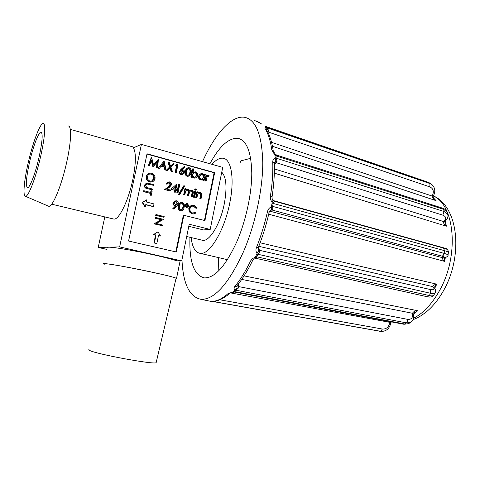 <?xml version="1.0" encoding="UTF-8"?>
<svg xmlns="http://www.w3.org/2000/svg" width="480" height="480" viewBox="0 0 480 480"><rect width="100%" height="100%" fill="white"/><g stroke="black" fill="none" stroke-linecap="round" stroke-linejoin="round"><path stroke-width="0.72" d="M156.264 362.178L156.138 362.7C153.882 364.782 96.138 354.144 89.496 350.37L88.806 349.368M175.992 278.598L176.07 278.28C174.672 276.45 113.178 263.784 105.372 263.748L104.376 264.084M39.174 156.726C42.396 141.456 43.002 133.236 41.004 132.078C38.622 131.742 32.85 147.282 29.394 162.864C26.106 178.2 25.512 186.48 27.606 187.704C29.886 187.902 35.646 172.698 39.174 156.726M211.944 164.328C215.928 159.834 219.624 157.8 223.044 158.226C231.288 158.952 234.762 178.764 229.806 202.818C224.472 230.682 209.442 255.246 200.142 253.344C195.264 252.504 192.258 247.248 191.118 237.564M40.8 155.706C45.114 136.74 45.912 122.148 42.87 123.546C39.558 124.326 32.352 144.156 27.996 163.74C24.084 180.87 22.764 195.774 25.362 196.248C28.116 197.76 35.988 177.504 40.8 155.706M48.258 206.082L48.54 206.202C52.2 208.164 61.554 186 66.792 161.814C71.508 140.79 71.778 124.584 67.836 126.084M175.968 278.718L176.538 278.37C174.45 277.344 166.176 275.25 151.722 272.094C127.236 266.766 99.966 262.194 103.902 263.988L104.358 264.204M107.364 247.806L108.414 247.194C112.998 246.93 135.966 250.836 155.232 255.21C165.042 257.436 172.17 259.284 176.61 260.766L181.722 260.898L189.216 224.262L210.198 229.428L203.49 229.92L188.796 226.314M113.106 218.898L113.904 219.084C118.95 220.05 128.46 200.7 132.816 179.592C136.008 163.398 136.206 152.802 133.41 147.816L141.414 144.414L119.64 246.9L98.22 247.464L104.796 216.906M221.754 172.194C226.332 176.988 227.19 187.464 224.328 203.616C220.464 223.77 209.562 241.734 202.722 240.342L201.636 240.084M173.778 209.1L176.91 206.046L178.284 203.898C178.464 202.332 177.84 201.3 176.412 200.796L175.89 200.712L173.442 202.65C173.28 204.174 173.904 205.176 175.308 205.656L176.136 205.8L173.304 208.554L173.778 209.1L172.806 208.632L175.632 205.884L174.81 205.74C173.406 205.26 172.782 204.258 172.944 202.734L175.092 200.808M187.182 207.426L186.198 207.438L184.782 205.104L186.498 203.67M176.814 192.834L178.524 184.554L179.028 184.44L177.318 192.726L176.814 192.834L178.008 192.912L179.718 184.62L179.028 184.44M178.446 194.46L183.594 185.904L184.104 185.79L178.956 194.358L178.446 194.46L179.682 194.55L184.83 185.982L184.104 185.79M184.2 194.532L184.89 194.712L183.69 194.634L184.902 188.754L185.418 188.646L184.2 194.532L183.69 194.634M185.958 189.504L186.834 189.222L185.892 189.846L186.102 188.826L185.418 188.646M189.468 190.764L190.662 190.284M184.89 194.712L185.4 192.234C185.532 190.866 186.198 190.074 187.404 189.87L187.776 189.918C188.79 190.452 189.078 191.328 188.634 192.54L188.016 195.528L188.7 195.708L189.168 193.422C189.276 191.976 189.948 191.13 191.184 190.872L191.58 190.926C192.57 191.394 192.864 192.198 192.468 193.344L191.814 196.524L192.498 196.704L191.292 196.62L191.946 193.446C192.342 192.3 192.042 191.496 191.058 191.034L190.596 190.98M188.7 195.708L187.5 195.63L188.112 192.642C188.556 191.43 188.274 190.56 187.254 190.032L186.792 189.978M193.95 197.082L194.634 197.262L193.428 197.178L194.622 191.328L195.15 191.226L193.95 197.082L193.428 197.178M195.21 190.188L196.5 189.636L195.828 188.826L195.24 189.3L195.738 190.08L195.21 190.188L194.712 189.408L195.588 188.874M196.182 197.664L196.86 197.844L195.648 197.76L196.848 191.916L197.376 191.814L196.182 197.664L195.648 197.76M197.904 192.726L198.804 192.468M196.86 197.844L197.718 194.184L199.902 193.134L201.084 194.658L200.334 198.75L201.006 198.93L199.794 198.846L200.544 194.754L199.368 193.236L198.846 193.17M155.574 218.202L161.748 219.72L154.41 223.788L162.276 225.696L153.942 223.842L161.268 219.774L155.106 218.268L155.256 217.53L155.73 217.47L155.574 218.202L155.106 218.268M156.168 215.364L164.016 217.296L155.7 215.43L155.85 214.692L156.324 214.626L156.168 215.364L155.7 215.43M142.278 202.524L144.876 206.778L145.332 206.7L142.734 202.434L142.278 202.524L146.316 199.938L146.772 199.842L146.322 201.99L153.99 203.922L153.456 206.478L152.988 206.562L145.74 204.744M143.268 191.562L143.424 190.824L143.88 190.71L143.724 191.454L143.268 191.562L150.396 193.398L150.024 195.18L151.302 195.288L152.202 190.974L151.392 190.764L151.02 192.552L143.88 190.71M150.6 192.444L150.93 190.878L151.392 190.764M153.396 185.304L153.552 184.572L147.156 183.018L144.84 185.148C144.762 187.086 145.698 188.232 147.66 188.574L152.448 189.822L152.604 189.084L146.634 187.446L145.662 185.322L147.294 183.798L153.396 185.304L146.67 183.924M152.448 189.822L147.198 188.688C145.242 188.346 144.306 187.206 144.384 185.268L146.346 183.168M151.824 181.926L149.484 181.974C146.994 181.062 145.902 179.262 146.22 176.574C146.628 174.858 147.654 173.772 149.298 173.31M170.07 166.818L166.674 170.256L167.478 170.472L166.182 170.4L169.578 166.968L167.97 162.336L168.462 162.174L170.07 166.818L169.578 166.968M170.52 166.014L173.328 163.524L170.61 166.272L169.266 162.402L168.462 162.174M167.478 170.472L170.334 167.58L171.744 171.636L172.548 171.852L171.246 171.774L169.932 167.988M175.884 165.108L177.072 165.432L175.566 172.68L176.262 172.866L175.068 172.818L176.568 165.588L175.386 165.258L176.508 164.406L175.386 165.258M182.79 174.654L181.29 174.726C179.898 174.204 179.292 173.178 179.472 171.648L180.816 169.548L184.368 166.362L179.472 171.648M195.378 177.96L193.722 178.002L192.096 176.88M191.514 177.294L190.836 177.108L192.522 168.912L193.044 168.768L191.358 176.976L192.036 177.162L191.514 177.294M193.068 172.14L193.854 171.894M205.446 180.816L206.118 180.996L204.906 180.936L206.082 175.134L206.628 175.002L205.446 180.816L204.906 180.936M207.198 175.686L207.768 175.542M206.118 180.996L207.042 177.084L208.17 176.106L208.698 176.328L207.726 176.244M183.846 215.286L204.942 220.572L214.668 172.614L147.03 153.798L128.58 241.026L176.304 251.988L183.846 215.286L183.33 215.352L175.824 251.874M146.97 154.08L214.11 172.752L204.438 220.44M204.03 174.828L204.618 174.45L204.402 175.524L202.428 173.736L201.594 173.628C200.202 173.754 199.314 174.522 198.93 175.944L198.396 176.076L200.754 173.79M198.93 175.944C198.72 177.84 199.47 179.112 201.174 179.76L203.64 179.256L203.436 180.264L204.102 180.45L203.562 180.57L202.89 180.39L203.046 179.634M202.278 179.85L200.64 179.886C198.936 179.238 198.186 177.966 198.396 176.076M188.376 176.214L187.002 176.28C185.202 175.224 184.644 173.586 185.328 171.378C185.508 169.572 186.348 168.378 187.848 167.802M158.22 168.234L164.118 160.974L158.22 168.234L159.468 168.294L161.208 166.008L164.754 166.98L161.028 166.242M164.754 166.98L165.36 169.896L166.122 170.106L164.874 170.04L164.268 167.13M153.378 166.638L157.458 161.544L156.978 167.616L157.692 167.808L158.358 159.378L153.6 165.144L151.65 157.518L148.878 165.408L149.592 165.606L151.596 159.918L153.378 166.638L152.91 166.788L151.296 160.764M149.592 165.606L148.416 165.564L151.182 157.686L151.65 157.518M153.522 164.814L158.256 159.348M157.692 167.808L156.51 167.766L156.948 162.186M153.912 242.958L156.834 243.51L153.912 242.958L155.568 235.008L153.516 234.522L157.98 231.846L160.536 236.034L158.46 235.692M170.868 189.306L176.916 183.876L170.868 189.306L174.534 190.266L174.144 192.138L175.338 192.21L175.728 190.344L176.616 190.578L175.68 190.572M170.28 190.884L170.448 190.056L166.83 189.108L169.23 187.446L171.408 184.95C171.582 183.42 170.97 182.412 169.566 181.914L168.876 181.824L166.464 183.948L167.16 184.134L168.84 182.67L169.356 182.736L170.694 184.83L168.708 186.93L164.988 189.504L170.28 190.884L164.502 189.612L168.222 187.044L170.202 184.95L168.864 182.862L168.216 182.796M167.16 184.134L165.978 184.068L168.09 181.962M193.818 213.972L192 213.9L189.162 211.704L188.79 208.596C189.27 206.676 190.44 205.59 192.288 205.326M196.506 208.236L197.196 207.906L194.244 205.38L193.32 205.236C191.22 205.284 189.888 206.376 189.312 208.518L189.684 211.632L192.528 213.834L193.35 213.966L196.164 212.982L195.666 212.352L192.69 213.006C190.662 212.364 189.762 210.948 189.978 208.746C190.464 206.976 191.586 206.088 193.332 206.082L196.506 208.236L195.978 208.314L193.506 206.274L192.402 206.166M193.71 213.12L195.666 212.352M181.2 210.894L180.09 210.894C178.278 209.868 177.714 208.236 178.404 205.998C178.596 204.042 179.526 202.824 181.182 202.338M239.934 163.08L240.864 160.854L250.668 158.31M218.802 270.684L218.46 257.592M107.016 249.42L98.22 247.464M119.64 246.9L181.722 260.898M210.198 229.428L222.726 167.37L141.414 144.414M214.668 172.614L214.11 172.752M208.374 176.13L207.828 176.262M208.698 176.328L209.19 175.812L208.65 175.452L207.126 176.04L207.3 175.188L206.628 175.002M204.102 180.45L205.29 174.636L204.618 174.45M201.174 179.76L200.64 179.886M203.436 180.264L202.89 180.39M204.024 177.372L201.954 179.13L201.348 179.052C200.046 178.554 199.464 177.582 199.608 176.136L201.654 174.372L202.29 174.456C203.61 174.942 204.192 175.914 204.024 177.372L203.484 177.498C203.652 176.04 203.07 175.074 201.75 174.588L200.922 174.516M202.29 174.456L201.75 174.588M202.17 179.118L203.484 177.498M191.358 176.976L190.836 177.108M192.036 177.162L192.258 176.082L194.25 177.876L193.722 178.002M194.25 177.876L195.066 177.984C196.482 177.87 197.382 177.09 197.766 175.656C197.976 173.76 197.226 172.488 195.516 171.834L193.02 172.374L193.722 168.954L193.044 168.768M194.394 177.156C193.056 176.67 192.474 175.692 192.642 174.228L194.688 172.464L195.348 172.542C196.656 173.046 197.238 174.024 197.094 175.47L195.018 177.234L194.394 177.156M197.094 175.47L196.56 175.602C196.704 174.156 196.122 173.184 194.82 172.68L193.92 172.62M195.234 177.222L196.56 175.602M195.348 172.542L194.82 172.68M187.524 176.148L188.148 176.232C189.84 175.806 190.794 174.612 191.016 172.656C191.67 170.424 191.082 168.78 189.258 167.718L188.604 167.634C186.954 168.09 186.036 169.29 185.844 171.234C185.16 173.454 185.718 175.092 187.524 176.148L187.002 176.28M185.844 171.234L185.328 171.378M189.114 168.546C190.458 169.44 190.866 170.748 190.332 172.464L189.63 174.402L187.716 175.332C186.348 174.444 185.952 173.142 186.528 171.42C186.66 169.866 187.368 168.888 188.664 168.492L188.046 168.642M189.63 174.402L189.108 174.534L189.81 172.602C190.344 170.886 189.936 169.584 188.592 168.69M188.226 175.386L189.108 174.534M190.332 172.464L189.81 172.602M179.982 171.504C179.802 173.04 180.402 174.066 181.794 174.594L181.29 174.726M181.794 174.594L182.49 174.678L184.698 172.782C184.872 171.288 184.278 170.286 182.922 169.776L182.112 169.638L184.806 166.944L184.368 166.362M184.002 172.638L182.538 173.844L182.004 173.778L180.666 171.72L182.07 170.49L182.604 170.562L184.002 172.638L183.492 172.776L182.094 170.706L181.476 170.64M182.604 170.562L182.094 170.706M182.628 173.838L183.492 172.776M177.072 165.432L176.568 165.588M175.566 172.68L175.068 172.818M176.262 172.866L177.936 164.796L176.508 164.406M166.674 170.256L166.182 170.4M171.744 171.636L171.246 171.774M172.548 171.852L170.874 167.034L174.126 163.746L173.328 163.524M166.122 170.106L164.118 160.974M158.7 168.084L159.468 168.294M165.36 169.896L164.874 170.04M163.83 162.57L164.556 166.05L161.76 165.282L163.83 162.57M164.01 165.9L163.422 163.098M148.878 165.408L148.416 165.564M153.216 166.59L152.754 166.74M156.978 167.616L156.51 167.766M146.676 176.442C146.364 179.136 147.45 180.936 149.946 181.848L151.104 182.004C153.186 181.818 154.488 180.684 155.016 178.59C155.31 175.92 154.206 174.132 151.722 173.226L150.504 173.076C148.482 173.28 147.204 174.402 146.676 176.442L146.22 176.574M149.946 181.848L149.484 181.974M154.2 178.41C153.756 180.126 152.688 181.062 151.002 181.23L150.102 181.11C148.068 180.342 147.198 178.848 147.498 176.628C147.924 174.96 148.962 174.03 150.612 173.844L151.572 173.964C153.588 174.732 154.464 176.214 154.2 178.41L153.732 178.542C153.996 176.346 153.12 174.864 151.104 174.102L149.616 174.042M151.536 181.182L153.732 178.542M151.572 173.964L151.104 174.102M144.84 185.148L144.384 185.268M147.582 183.816L147.126 183.936M143.724 191.454L150.396 193.398M150.864 193.29L150.486 195.078L150.024 195.18M150.486 195.078L151.302 195.288M153.456 206.478L145.782 204.552L145.332 206.7M142.734 202.434L146.772 199.842M154.38 242.94L156.036 234.972L155.568 235.008M156.036 234.972L153.516 234.522M153.984 234.486L157.98 231.846M160.536 236.034L158.49 235.554L156.834 243.51M164.016 217.296L164.172 216.564L156.324 214.626M161.748 219.72L161.268 219.774M154.446 223.62L153.978 223.674M154.41 223.788L153.942 223.842M162.276 225.696L162.426 224.958L156.246 223.458L163.584 219.396L155.73 217.47M199.902 193.134L199.368 193.236M201.084 194.658L200.544 194.754M200.334 198.75L199.794 198.846M201.006 198.93L201.612 195.948C202.104 194.274 201.618 193.11 200.166 192.444L197.838 193.05L198.054 191.994L197.376 191.814M195.24 189.3L194.712 189.408M194.634 197.262L195.828 191.406L195.15 191.226M187.776 189.918L187.254 190.032M188.016 195.528L187.5 195.63M191.58 190.926L191.058 191.034M191.814 196.524L191.292 196.62M192.498 196.704L193.146 193.524C193.614 191.97 193.182 190.878 191.844 190.242L189.522 191.118L188.04 189.228L186.834 189.222M178.956 194.358L179.682 194.55M177.318 192.726L178.008 192.912M171.36 189.198L174.534 190.266M175.032 190.158L174.648 192.03L174.144 192.138M174.648 192.03L175.338 192.21M176.616 190.578L176.79 189.744L175.896 189.51L176.916 183.876M175.206 189.33L172.902 188.724L175.932 185.814L175.206 189.33M174.75 189.21L175.338 186.384M169.356 182.736L168.864 182.862M170.694 184.83L170.202 184.95M168.708 186.93L168.222 187.044M164.988 189.504L164.502 189.612M166.464 183.948L165.978 184.068M189.312 208.518L188.79 208.596M189.684 211.632L189.162 211.704M192.528 213.834L192 213.9M194.034 206.196L193.506 206.274M185.298 205.02L187.086 207.42L188.91 205.962L187.494 203.646L184.782 205.104M186.714 207.36L186.198 207.438M188.226 205.8L186.858 206.742L185.976 205.212L187.146 204.228L188.226 205.8L187.704 205.878L186.678 204.318M187.008 206.772L187.704 205.878M187.374 204.264L186.858 204.348M180.6 210.822L181.014 210.888C182.844 210.558 183.876 209.34 184.116 207.246C184.776 204.996 184.188 203.352 182.352 202.32L181.89 202.248C180.108 202.626 179.112 203.844 178.908 205.92C178.218 208.158 178.782 209.79 180.6 210.822L180.09 210.894M178.908 205.92L178.404 205.998M182.202 203.154C183.558 204.03 183.972 205.332 183.432 207.066L182.724 209.028L180.792 210C179.418 209.13 179.016 207.828 179.598 206.094C179.736 204.444 180.498 203.454 181.884 203.106L181.326 203.196M182.724 209.028L182.214 209.1L182.922 207.15C183.456 205.416 183.048 204.114 181.692 203.244M181.122 210.048L182.214 209.1M183.432 207.066L182.922 207.15M173.442 202.65L172.944 202.734M175.308 205.656L174.81 205.74M176.136 205.8L175.632 205.884M173.304 208.554L172.806 208.632M175.608 204.858L174.144 202.782L175.8 201.552L177.606 203.67L175.608 204.858M177.606 203.67L177.102 203.754L175.704 201.702L175.176 201.642M176.112 204.924L177.102 203.754M176.208 201.618L175.704 201.702M150.528 173.844L149.754 173.994M170.772 183.534L170.406 184.902M170.334 185.628L170.334 186.258M447.432 213.036L447.252 212.238L443.604 209.328L275.982 155.832L276.186 158.166L444.096 211.53L443.604 209.328L442.65 208.182L276.618 155.094L275.982 155.832L274.95 155.268L271.764 149.802L273.33 151.464M238.29 288.138L235.854 290.214L234.63 290.292L234.978 289.914C233.862 288.924 233.778 287.82 234.714 286.59L236.52 286.29L236.982 285.738L238.464 286.56L238.29 288.138L237.186 287.892L234.978 289.914M189.96 237.288C189.114 261.708 193.92 275.238 204.372 277.89C214.866 278.166 225.774 265.896 237.108 241.086C246.078 220.116 251.814 193.38 251.778 172.926C251.22 151.854 246.624 140.316 237.978 138.312C228.792 137.742 219.426 146.22 209.886 163.746M234.714 286.59C240.198 279.954 245.454 271.494 250.482 261.204C251.484 259.296 253.104 257.976 255.348 257.244L257.082 253.32C255.852 251.736 255.624 249.882 256.392 247.758L258.324 247.53M181.968 259.692C183.06 283.764 189.42 296.982 201.042 299.34C214.416 299.742 228.492 284.034 243.27 252.21C255.156 224.838 262.818 189.504 262.77 162.63C262.008 135.036 256.038 119.94 244.866 117.336C231.678 114.846 214.818 134.088 202.512 161.664M211.95 301.686L213.546 301.872C212.394 301.572 212.208 301.392 212.994 301.32L213.3 301.362C218.514 301.002 223.944 298.368 229.59 293.454L230.076 293.076M212.994 301.32C217.626 300.954 222.624 298.398 228 293.652L233.004 291.972L234.63 290.292M238.344 284.034L238.464 286.56L407.58 319.344C411.378 319.662 413.028 317.724 412.536 313.536L412.482 313.272C413.43 311.574 415.158 310.728 417.678 310.728L413.532 314.028M228 293.652L232.734 292.368M217.032 300.732L213.546 301.872M233.004 291.972L232.734 292.362L234.642 292.062L234.546 291.582L233.352 291.624M250.482 261.204L252.534 260.694M255.348 257.244L255.264 258.66L256.434 258.462L255.306 258.66M256.392 247.758C260.934 236.292 264.63 224.25 267.48 211.626L269.148 212.274M267.48 211.626C268.068 209.316 269.358 207.72 271.356 206.856L271.608 209.418L270.96 209.898C270.354 209.952 269.754 210.726 269.16 212.214C266.364 224.622 262.722 236.46 258.234 247.74L258.816 251.052L257.082 253.32M270.414 196.158L272.046 197.004C272.052 198.99 272.43 200.196 273.162 200.616L272.214 202.338C270.726 200.538 270.126 198.48 270.414 196.158C272.322 183.738 273.108 172.302 272.766 161.85L274.32 163.512M274.638 162.588L274.308 163.11C274.668 173.478 273.918 184.776 272.046 197.004L272.022 197.172M272.766 161.85C272.766 159.948 273.576 158.73 275.19 158.178L275.91 161.16L274.638 162.582M271.764 149.802C270.468 140.784 268.248 133.752 265.11 128.7L266.508 129.858M276.612 155.094L275.07 153.894L274.89 154.662M265.11 128.7C264.6 127.8 264.972 127.374 266.238 127.422L267.54 129.924L268.578 130.368L267.942 132.45M256.638 120.972L261.726 124.068M433.74 198.186L436.086 200.658C433.758 199.74 432.45 198.21 432.162 196.068L432.294 195.804C434.184 191.562 433.38 188.598 429.882 186.912L267.606 131.802M445.35 220.626L446.37 226.194C444.288 224.802 443.346 223.254 443.55 221.538L443.748 221.376C446.598 218.706 446.286 216.636 442.806 215.166L276.324 162.72L274.314 163.02M445.338 257.676L444.57 261.366C442.848 259.782 442.176 258.606 442.572 257.832L442.77 257.832C445.692 257.724 445.38 257.148 441.846 256.092L272.07 210.03L270.594 210.09M258.192 247.872L259.668 250.362L430.458 289.554C434.112 290.184 434.928 289.26 432.906 286.782L432.762 286.626C433.044 285.426 434.382 284.604 436.788 284.166L434.67 288.426M271.356 206.856L272.214 202.338M275.19 158.178L274.95 155.268M266.238 127.422L264.984 125.928M244.08 275.898L417.678 310.728L414.192 312.9M260.136 242.808L436.788 284.166L434.04 287.598M444.366 257.466L444.57 261.366L268.704 214.212M444.864 221.916L446.37 226.194L274.32 173.136M434.46 199.158L436.086 200.658L272.442 146.268M214.2 301.758L380.556 331.362L214.308 301.716M219.834 299.778L382.392 329.034C386.28 329.262 388.746 327.126 389.802 322.626L390.894 322.704M382.392 329.034L380.592 331.368C386.064 331.638 389.49 328.8 390.864 322.86L389.85 322.338L390.9 322.68L391.386 321.882M412.53 313.53L413.574 314.298L412.53 313.53M241.734 279.42L412.482 313.272L413.52 313.992L415.032 312.228M258.126 249.192L259.668 250.362L259.914 251.538L257.94 254.1L256.788 256.698L256.578 258.486M258.804 246.312L432.762 286.626L433.74 287.262M435.276 292.482L434.946 293.07C435.9 290.616 435.48 288.66 433.686 287.202L433.752 287.274M273.162 200.616L274.38 201.42L273.156 203.46L272.586 206.454L272.862 209.454L272.07 210.03L270.39 210.264M443.406 257.88L443.04 257.886C443.628 258.69 448.776 256.362 447.996 255.06L447.948 255.318M443.244 257.886L269.616 211.086M275.142 157.548L276.186 158.166L277.038 161.394L274.362 165.084M445.116 221.136L443.736 221.382M445.008 221.226L443.55 221.538L274.398 168.924M266.022 127.146L267.066 127.86L268.578 130.368M413.526 318.294C423.246 313.29 431.838 304.182 439.314 290.964C459.402 256.254 455.022 205.398 433.404 195.96L432.294 195.816L433.404 195.954C435.576 191.568 435.156 187.854 432.144 184.818L428.712 182.508L266.238 126.87L267.066 127.86L429.918 183.558L429.882 186.912M433.374 196.014L432.162 196.068L271.542 142.332M428.46 182.352L430.938 183.768L428.346 182.31L265.32 126.3L266.73 128.136M265.212 126.18L266.184 126.774M277.038 161.394L275.91 161.16M274.38 201.42L273.258 200.742M271.512 206.058L444.126 253.386L444.57 250.686L272.07 203.136M272.862 209.454L271.608 209.418M259.914 251.538L258.816 251.052M255.66 256.56L429.288 295.56L430.536 293.28L256.782 254.016M256.824 258.522L427.29 296.76M181.32 169.404L180.816 169.548M147.66 188.574L147.198 188.688M148.65 184.056L148.188 184.182M200.892 196.002L200.358 196.104M188.634 192.54L188.112 192.642M192.468 193.344L191.946 193.446M407.58 319.344L407.184 321.978L406.446 322.878L235.854 290.214L234.546 291.582L404.844 324.03L406.446 322.878L410.334 322.488L408.726 323.634L410.064 322.68M260.868 123.588L254.214 120.27M273.072 200.502L446.664 248.658M389.85 322.338L230.478 292.89M379.11 331.164L379.68 331.242M381.6 331.47L214.542 301.746M234.642 292.062L403.998 324.282L408.726 323.634L403.836 324.252M411.714 321.486L410.334 322.488C413.172 320.736 414.246 317.958 413.544 314.148M430.458 289.554L430.536 293.28C432.756 293.766 434.232 293.694 434.946 293.07L433.704 295.338C432.3 296.994 430.224 297.48 427.47 296.802L429.288 295.56C431.508 296.046 432.984 295.968 433.704 295.338L434.034 294.738M441.846 256.092C442.986 255.924 443.742 255.024 444.126 253.386C446.46 254.034 447.75 254.592 447.996 255.06L448.434 252.384C448.194 251.904 446.904 251.34 444.57 250.686L443.43 248.046L274.056 201.114M448.392 252.642L448.434 252.384C448.35 248.568 444.924 248.862 443.604 248.094M442.806 215.166L444.096 211.53L447.75 214.428L447.942 215.322M445.128 221.124L443.748 221.376M156.138 362.7L176.07 278.28M41.316 132.174L41.004 132.078M227.43 259.674L200.142 253.344M176.538 278.37L180.126 260.856M51.672 204.192L113.904 219.084M186.714 236.508L202.722 240.342M70.296 129.378L134.514 147.348M25.362 196.248L48.54 206.202M208.17 176.106L207.834 176.184M201.996 179.868L201.462 179.994M201.654 174.372L201.114 174.504M195.066 177.984L194.538 178.11M194.688 172.464L194.16 172.602M188.148 176.232L187.632 176.364M188.664 168.492L188.142 168.636M182.49 174.678L181.98 174.816M182.07 170.49L181.56 170.634M151.104 182.004L150.642 182.124M150.612 173.844L150.15 173.982M147.294 183.798L146.838 183.918M199.47 193.068L198.936 193.17M195.912 190.104L195.378 190.212M187.404 189.87L186.882 189.978M191.184 190.872L190.662 190.98M168.84 182.67L168.348 182.79M193.35 213.966L192.828 214.032M193.332 206.082L192.804 206.166M187.086 207.42L186.57 207.498M187.146 204.228L186.726 204.3M181.014 210.888L180.51 210.96M181.884 203.106L181.374 203.196M175.8 201.552L175.302 201.642M413.028 319.674C417.012 318.042 419.982 316.962 427.236 311.13C433.428 305.76 438.834 298.98 443.442 290.79C463.08 256.668 459.036 207.222 433.446 195.906M240.18 138.972L237.978 138.312M213.156 301.842L201.042 299.34M255.264 258.666C254.46 258.702 253.5 259.482 252.378 261.012C247.374 271.2 242.088 279.624 236.52 286.29L236.856 285.906M266.532 129.894L266.322 129.516C269.622 134.826 271.944 142.02 273.27 151.086L275.076 153.894M442.794 208.224C445.404 209.25 446.892 210.588 447.252 212.238L447.75 214.428C448.38 217.02 447.414 219.33 444.846 221.346L444.738 221.448M430.938 183.768L432.144 184.818M444.744 221.442L444.99 222.588M433.404 195.954L433.32 196.122C432.882 196.518 433.308 197.586 434.604 199.32L434.604 199.32M274.308 163.074L274.632 162.588M270.696 210.06L271.524 209.946L270.96 209.898M258.288 249.588L258.162 249.246"/></g></svg>
